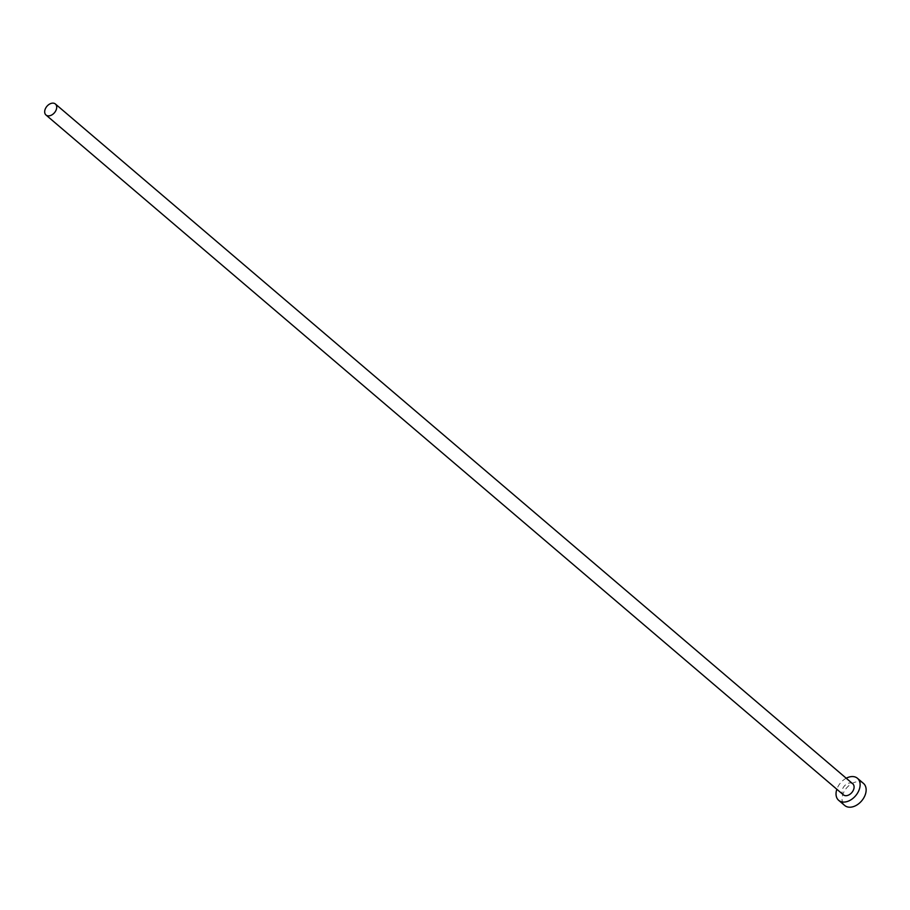 <?xml version="1.0" encoding="UTF-8"?>
<svg xmlns="http://www.w3.org/2000/svg" width="910" height="910" viewBox="0 0 910 910"><rect width="100%" height="100%" fill="white"/><g stroke="black" fill="none" stroke-linecap="round" stroke-linejoin="round"><path stroke-width="0.68" stroke-dasharray="4.55 3.41" d="M852.772 783.806A7.246 4.96 -49.6 0 0 842.876 788.276A7.246 4.96 -49.6 0 0 843.377 794.828M846.243 778.232A14.48 9.919 -49.6 0 0 837.678 787.241A14.48 9.919 -49.6 0 0 836.847 789.254M863.499 783.43A14.48 9.919 -49.6 0 0 843.695 792.371A14.48 9.919 -49.6 0 0 844.707 805.475"/><path stroke-width="1.36" d="M55.897 110.542A7.246 4.96 -49.6 0 0 55.396 104.002A7.246 4.96 -49.6 0 0 45.5 108.472A7.246 4.96 -49.6 0 0 46 115.024A7.246 4.96 -49.6 0 0 55.897 110.542M46 115.024L843.377 794.828A7.246 4.96 -49.6 0 0 853.273 790.358A7.246 4.96 -49.6 0 0 852.772 783.806L55.396 104.002M836.847 789.254A14.48 9.919 -49.6 0 0 838.679 800.334A14.48 9.919 -49.6 0 0 858.471 791.393A14.48 9.919 -49.6 0 0 857.47 778.3A14.48 9.919 -49.6 0 0 846.243 778.232M838.679 800.334L844.707 805.475A14.48 9.919 -49.6 0 0 864.5 796.534A14.48 9.919 -49.6 0 0 863.499 783.43L857.47 778.3"/></g></svg>
